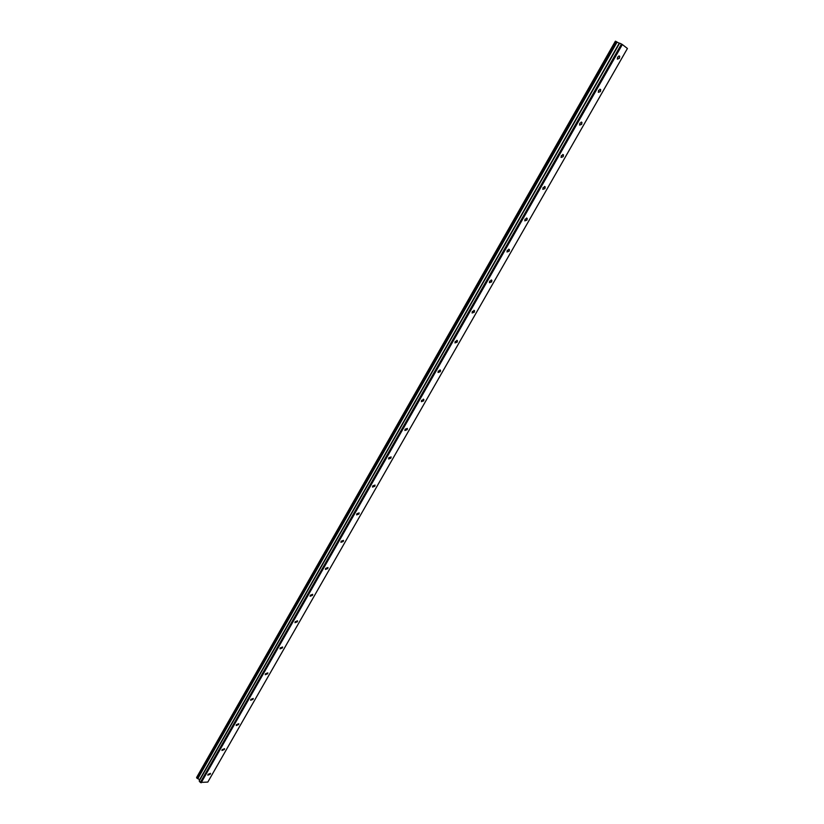 <?xml version="1.0" encoding="UTF-8"?>
<svg xmlns="http://www.w3.org/2000/svg" width="824" height="824" viewBox="0 0 824 824"><rect width="100%" height="100%" fill="white"/><g stroke="black" fill="none" stroke-linecap="round" stroke-linejoin="round"><path stroke-width="1.24" d="M619.38 58.349L619.679 56.289L617.639 57.041L617.341 59.112L619.38 58.349M210.285 774.158L210.46 773.375L208.019 774.385L207.833 775.168L210.285 774.158M224.375 749.5L224.561 748.686L222.12 749.686L221.944 750.489L224.375 749.5M238.63 724.554L238.816 723.709L236.395 724.687L236.21 725.532L238.63 724.554M253.05 699.308L253.246 698.443L250.836 699.401L250.64 700.276L253.05 699.308M267.646 673.774L267.841 672.878L265.441 673.816L265.246 674.722L267.646 673.774M282.416 647.942L282.611 647.005L280.222 647.932L280.026 648.869L282.416 647.942M297.361 621.79L297.567 620.822L295.188 621.739L294.982 622.707L297.361 621.79M312.481 595.34L312.687 594.331L310.318 595.227L310.112 596.236L312.481 595.34M327.787 568.56L327.993 567.509L325.645 568.395L325.428 569.436L327.787 568.56M343.268 541.461L343.495 540.369L341.146 541.234L340.93 542.326L343.268 541.461M358.955 514.022L359.171 512.899L356.844 513.754L356.627 514.876L358.955 514.022M374.817 486.253L375.044 485.079L372.736 485.923L372.51 487.097L374.817 486.253M390.885 458.144L391.122 456.929L388.825 457.753L388.588 458.968L390.885 458.144M407.149 429.685L407.386 428.418L405.109 429.232L404.872 430.499L407.149 429.685M423.618 400.866L423.866 399.547L421.6 400.351L421.363 401.669L423.618 400.866M440.294 371.686L440.541 370.316L438.296 371.109L438.049 372.479L440.294 371.686M457.186 342.145L457.433 340.714L455.209 341.497L454.961 342.928L457.186 342.145M474.284 312.214L474.542 310.73L472.337 311.503L472.08 312.996L474.284 312.214M491.609 281.911L491.866 280.356L489.683 281.128L489.425 282.673L491.609 281.911M509.16 251.207L509.417 249.59L507.254 250.352L506.987 251.969L509.16 251.207M526.927 220.111L527.195 218.422L525.053 219.184L524.775 220.873L526.927 220.111M544.932 188.603L545.21 186.852L543.078 187.604L542.81 189.355L544.932 188.603M563.173 156.684L563.462 154.861L561.35 155.612L561.072 157.435L563.173 156.684M581.662 124.342L581.95 122.436L579.859 123.188L579.581 125.094L581.662 124.342M600.397 91.567L600.686 89.579L598.626 90.341L598.327 92.319L600.397 91.567M201.138 782.8L622.347 44.537L627.424 48.482L207.813 782.079L200.356 782.429L621.471 44.022L619.638 43.157L199.192 780.998L200.356 782.429M199.727 780.05L196.668 777.372L615.363 41.21L619.514 43.373M622.347 44.537L621.471 44.022M197.781 778.742L617.114 42.045M197.142 778.33L616.331 41.612M615.507 41.2L196.576 777.743M196.926 778.186L616.064 41.468M619.226 43.219L199.521 779.854M619.679 56.289L618.906 55.919M423.866 399.547L423.34 399.146M440.541 370.316L439.995 369.904M457.433 340.714L456.867 340.291M474.542 310.73L473.944 310.308M491.866 280.356L491.248 279.944M509.417 249.59L508.779 249.178M527.195 218.422L526.536 218.02M545.21 186.852L544.52 186.44M563.462 154.861L562.751 154.459M581.95 122.436L581.219 122.045M600.686 89.579L599.934 89.208"/></g></svg>
